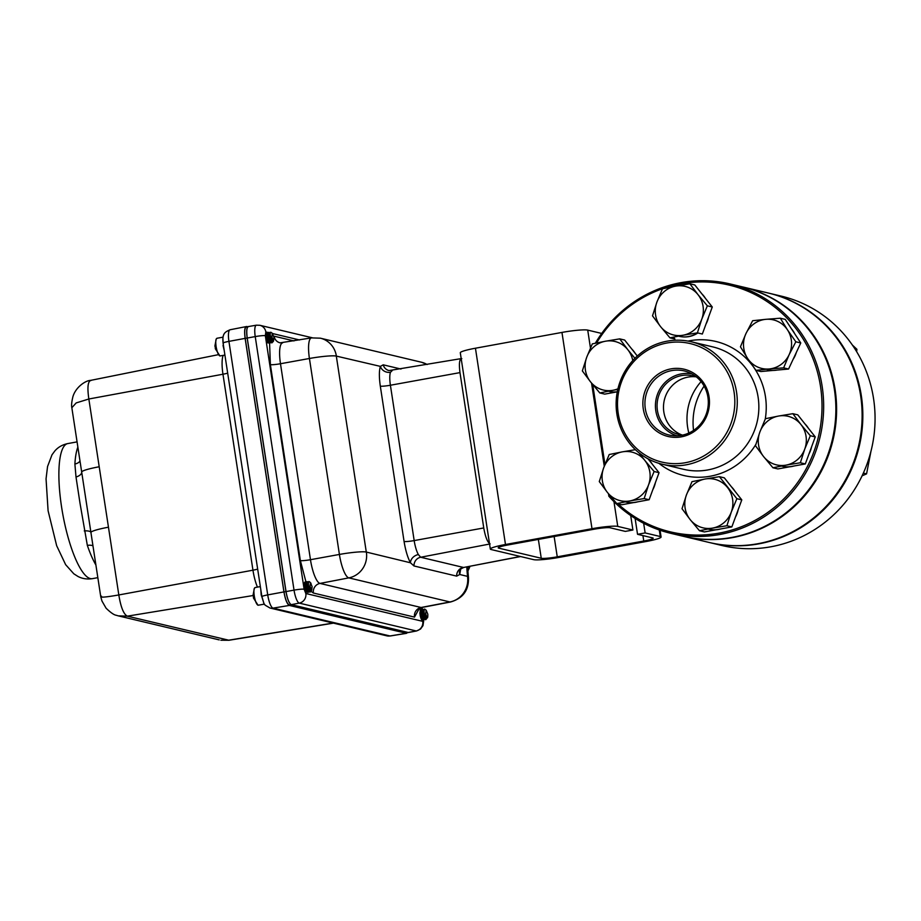 <?xml version="1.0" encoding="UTF-8"?>
<svg xmlns="http://www.w3.org/2000/svg" width="921" height="921" viewBox="0 0 921 921"><rect width="100%" height="100%" fill="white"/><g stroke="black" fill="none" stroke-linecap="round" stroke-linejoin="round"><path stroke-width="1.38" d="M683.509 536.356L709.032 542.434A128.169 123.138 -76.6 0 0 757.983 543.701A128.169 123.138 -76.6 0 0 862.01 420.943A128.169 123.138 -76.6 0 0 768.402 293.062L742.879 286.984A128.169 123.138 103.4 0 1 836.487 414.864A128.169 123.138 103.4 0 1 732.46 537.622A128.169 123.138 103.4 0 1 683.509 536.356A128.169 123.138 103.4 0 1 683.152 536.264M709.746 542.596L721.972 545.508A128.169 123.138 -76.6 0 0 770.935 546.775A128.169 123.138 -76.6 0 0 874.95 424.028A128.169 123.138 -76.6 0 0 781.342 296.148L769.116 293.235A128.169 123.138 103.4 0 1 862.724 421.116A128.169 123.138 103.4 0 1 758.708 543.874A128.169 123.138 103.4 0 1 709.746 542.596A128.169 123.138 103.4 0 1 709.389 542.515M701.077 381.616A54.097 51.967 -76.6 0 0 688.839 433.043M686.168 464.817A62.916 60.452 103.4 0 1 662.13 464.196A62.916 60.452 103.4 0 1 616.172 401.418A62.916 60.452 103.4 0 1 667.241 341.15A62.916 60.452 103.4 0 1 691.28 341.772A62.916 60.452 103.4 0 1 737.226 404.549A62.916 60.452 103.4 0 1 686.168 464.817M667 342.992A60.924 58.53 -76.6 0 0 618.221 413.437A60.924 58.53 -76.6 0 0 685.328 462.722A60.924 58.53 -76.6 0 0 734.106 392.277A60.924 58.53 -76.6 0 0 667 342.992M681.367 436.842A34.584 33.225 -76.6 0 0 709.055 396.847A34.584 33.225 -76.6 0 0 670.96 368.872A34.584 33.225 -76.6 0 0 643.272 408.855A34.584 33.225 -76.6 0 0 681.367 436.842M681.563 435.311A32.914 31.625 -76.6 0 0 708.168 405.482A32.914 31.625 -76.6 0 0 687.388 371.865A32.914 31.625 -76.6 0 0 671.662 370.61A32.914 31.625 -76.6 0 0 644.919 403.847A32.914 31.625 -76.6 0 0 672.215 435.575A32.914 31.625 -76.6 0 0 681.563 435.311M691.867 373.88A31.867 30.612 -76.6 0 0 681.31 373.903A31.867 30.612 -76.6 0 0 655.499 403.571A31.867 30.612 -76.6 0 0 677.131 435.794M682.369 435.138A30.163 28.977 -76.6 0 1 663.627 404.284A30.163 28.977 -76.6 0 1 687.987 377.115A30.163 28.977 -76.6 0 1 696.253 376.839A30.163 28.977 -76.6 0 0 693.087 375.883A30.163 28.977 -76.6 0 0 681.575 375.584A30.163 28.977 -76.6 0 0 657.087 404.469A30.163 28.977 -76.6 0 0 679.122 434.562A30.163 28.977 -76.6 0 0 682.426 435.138M617.945 503.868A126.833 121.848 -76.6 0 0 718.967 533.144A126.833 121.848 -76.6 0 0 820.519 386.486A126.833 121.848 -76.6 0 0 680.815 283.864A126.833 121.848 -76.6 0 0 596.578 342.957M595.334 343.222A128.169 123.138 103.4 0 1 680.976 282.643A128.169 123.138 103.4 0 1 729.939 283.91A128.169 123.138 103.4 0 1 823.547 411.791A128.169 123.138 103.4 0 1 719.52 534.537A128.169 123.138 103.4 0 1 670.569 533.271A128.169 123.138 103.4 0 1 608.862 496.246L608.493 493.771M670.569 533.271L682.783 536.183A128.169 123.138 -76.6 0 0 731.746 537.45A128.169 123.138 -76.6 0 0 835.761 414.692A128.169 123.138 -76.6 0 0 742.153 286.822L729.939 283.91M604.268 466.222L591.558 383.148M609.667 495.222L609.714 495.533A126.833 121.848 -76.6 0 0 611.843 497.858M609.714 495.533L608.862 496.246M592.733 384.598L604.959 464.449M586.723 357.244L582.348 370.91L590.476 381.789A24.971 23.992 103.4 0 1 586.723 357.244L592.307 343.878L605.408 341.231A24.971 23.992 -76.6 0 0 586.723 357.244M634.926 358.304L627.846 349.738A24.971 23.992 103.4 0 1 632.762 360.583M617.945 388.789A24.971 23.992 103.4 0 1 612.914 390.297L617.795 389.445M590.476 381.789L599.813 392.945L612.914 390.297A24.971 23.992 103.4 0 1 590.476 381.789M605.408 341.231A24.971 23.992 103.4 0 1 627.846 349.738L619.718 338.87L605.408 341.231M619.718 338.87L624.657 340.045L637.32 356.024M617.289 391.828L604.74 394.119L599.813 392.945M617.277 391.897A24.971 23.992 103.4 0 1 616.46 391.978M608.919 391.367A24.971 23.992 -76.6 0 0 617.3 391.793M631.748 348.99A24.971 23.992 103.4 0 1 635.306 353.48M759.848 432.076L755.473 445.741L763.613 456.609A24.971 23.992 103.4 0 1 759.848 432.076L765.432 418.698L778.544 416.05A24.971 23.992 -76.6 0 0 759.848 432.076M810.319 435.725L800.982 424.569A24.971 23.992 103.4 0 1 804.735 449.103L810.319 435.725L815.246 436.899L805.299 463.942L800.361 462.768L804.735 449.103A24.971 23.992 103.4 0 1 786.05 465.128L800.361 462.768M763.613 456.609L772.938 467.764L786.05 465.128A24.971 23.992 103.4 0 1 763.613 456.609M778.544 416.05A24.971 23.992 103.4 0 1 800.982 424.569L792.854 413.69L778.544 416.05M792.854 413.69L797.782 414.864L815.246 436.899M805.299 463.942L777.877 468.939L772.938 467.764M794.086 465.98A24.971 23.992 103.4 0 1 791.853 466.51A24.971 23.992 103.4 0 1 789.585 466.809M782.044 466.199A24.971 23.992 -76.6 0 0 791.588 466.44M804.873 423.81A24.971 23.992 103.4 0 1 808.442 428.311M811.585 446.846A24.971 23.992 103.4 0 1 808.983 453.926M705.083 479.024L691.982 481.671L686.398 495.049L682.024 508.714L690.151 519.582A24.971 23.992 103.4 0 1 686.398 495.049A24.971 23.992 -76.6 0 1 705.083 479.024A24.971 23.992 103.4 0 1 727.532 487.543A24.971 23.992 103.4 0 1 731.286 512.076A24.971 23.992 103.4 0 1 712.601 528.101L726.911 525.741L731.286 512.076L736.869 498.698L719.405 476.675L705.083 479.024M719.405 476.675L724.332 477.849L741.796 499.873L731.838 526.916L726.911 525.741M741.796 499.873L736.869 498.698M731.838 526.916L704.427 531.924L699.488 530.749L712.601 528.101A24.971 23.992 103.4 0 1 690.151 519.582L699.488 530.749M720.636 528.965A24.971 23.992 103.4 0 1 718.403 529.483A24.971 23.992 103.4 0 1 716.135 529.782M708.594 529.172A24.971 23.992 -76.6 0 0 718.138 529.414M731.424 486.783A24.971 23.992 103.4 0 1 734.993 491.284M738.135 509.831A24.971 23.992 103.4 0 1 735.534 516.9M789.136 354.677L795.836 341.783L787.478 329.856A24.971 23.992 103.4 0 1 789.136 354.677L783.644 367.859L769.196 368.964A24.971 23.992 -76.6 0 0 789.136 354.677M740.449 346.791L747.599 358.43A24.971 23.992 103.4 0 1 745.941 333.609L740.449 346.791M752.641 320.715L745.941 333.609A24.971 23.992 103.4 0 1 765.881 319.322L752.641 320.715M787.478 329.856L780.329 318.217L765.881 319.322A24.971 23.992 103.4 0 1 787.478 329.856M769.196 368.964A24.971 23.992 103.4 0 1 747.599 358.43L755.945 370.357L769.196 368.964M780.329 318.217L785.268 319.391L800.763 342.969L788.572 369.033L760.884 371.531L755.945 370.357M800.763 342.969L795.836 341.783M788.572 369.033L783.644 367.859M791.461 328.82A24.971 23.992 103.4 0 1 794.8 333.886M796.285 352.559A24.971 23.992 103.4 0 1 793.119 359.328M777.013 370.081A24.971 23.992 103.4 0 1 774.998 370.346A24.971 23.992 103.4 0 1 772.972 370.438M767.285 369.747A24.971 23.992 -76.6 0 0 774.734 370.288M603.646 467.903L599.283 481.579L607.423 492.436A24.971 23.992 103.4 0 1 603.646 467.903L609.207 454.525L622.308 451.866A24.971 23.992 -76.6 0 0 603.646 467.903M654.106 471.506L644.769 460.35A24.971 23.992 103.4 0 1 648.545 484.883L654.106 471.506L659.045 472.68L649.121 499.735L644.182 498.56L648.545 484.883A24.971 23.992 103.4 0 1 629.872 500.932L644.182 498.56M607.423 492.436L616.771 503.591L629.872 500.932A24.971 23.992 103.4 0 1 607.423 492.436M635.398 449.678L622.308 451.866A24.971 23.992 103.4 0 1 644.769 460.35L639.07 452.879M648.039 458.831L659.045 472.68M649.121 499.735L621.698 504.766L616.771 503.591M637.908 501.784A24.971 23.992 103.4 0 1 635.674 502.313A24.971 23.992 103.4 0 1 633.406 502.613M625.843 502.003A24.971 23.992 -76.6 0 0 635.409 502.244M648.66 459.602A24.971 23.992 103.4 0 1 652.229 464.092M655.395 482.639A24.971 23.992 103.4 0 1 652.793 489.707M852.339 344.995L856.91 349.301L856.657 351.661M854.884 348.817L856.91 349.301M870.932 451.405L866.569 473.866L862.102 475.823M863.357 473.106L866.569 473.866M656.88 302.169L652.505 315.834L660.645 326.702A24.971 23.992 103.4 0 1 656.88 302.169L662.464 288.791L675.577 286.143A24.971 23.992 -76.6 0 0 656.88 302.169M707.351 305.818L698.014 294.662A24.971 23.992 103.4 0 1 701.767 319.196L707.351 305.818L712.278 306.992L702.332 334.035L697.393 332.861L701.767 319.196A24.971 23.992 103.4 0 1 683.083 335.221L697.393 332.861M689.887 283.783L675.577 286.143A24.971 23.992 103.4 0 1 698.014 294.662L689.887 283.783L694.814 284.957L712.278 306.992M683.083 335.221A24.971 23.992 103.4 0 1 660.645 326.702L669.97 337.857L683.083 335.221M669.97 337.857L674.909 339.032L673.389 337.121M697.853 332.965A24.971 23.992 103.4 0 1 688.885 336.602A24.971 23.992 103.4 0 1 679.353 336.349A24.971 23.992 103.4 0 1 678.397 336.107A24.971 23.992 -76.6 0 0 679.076 336.292A24.971 23.992 -76.6 0 0 688.62 336.533A24.971 23.992 -76.6 0 0 697.577 332.895M701.906 293.903A24.971 23.992 103.4 0 1 705.474 298.404M708.617 316.939A24.971 23.992 103.4 0 1 706.016 324.008M630.701 515.53L632.911 530.012L617.761 526.398A21.091 2.279 171.3 0 0 591.996 528.712L505.479 544.507A21.091 2.279 171.3 0 0 490.329 549.054A21.091 2.279 171.3 0 0 491.112 549.526L533.65 559.646A21.091 2.279 171.3 0 0 559.404 557.343L645.92 541.548A21.091 2.279 171.3 0 0 661.082 537.001A21.091 2.279 171.3 0 0 660.288 536.529L645.137 532.925L643.664 523.289M601.712 333.448L587.725 330.109A21.091 2.279 171.3 0 0 561.96 332.423L475.443 348.219A21.091 2.279 171.3 0 0 460.293 352.766L490.329 549.054M632.911 530.012L625.313 531.394L610.163 527.791A13.101 1.416 171.3 0 0 594.16 529.218L507.644 545.013A13.101 1.416 171.3 0 0 498.226 547.845A13.101 1.416 171.3 0 0 498.71 548.133L541.249 558.264A13.101 1.416 171.3 0 0 557.251 556.825L643.767 541.03A13.101 1.416 171.3 0 0 653.185 538.209A13.101 1.416 171.3 0 0 652.69 537.91L637.539 534.307L635.11 518.419M637.539 534.307L645.137 532.925M533.363 540.316L549.008 537.461M373.396 632.635L374.018 632.785M253.022 595.392L254.392 588.208L255.278 587.563C253.897 587.817 253.563 590.614 254.265 595.956C255.244 601.355 256.51 604.452 258.053 605.247L264.5 604.107M214.881 346.112L216.239 338.928L217.137 338.283C215.756 338.537 215.41 341.334 216.113 346.676C217.103 352.075 218.369 355.161 219.912 355.955L224.92 355.092M286.063 591.766C287.387 599.064 289.102 603.359 291.22 604.637C289.056 603.428 287.306 599.064 285.971 591.57L247.173 338.03C246.229 330.627 246.724 326.805 248.658 326.564C246.782 326.92 246.298 330.743 247.231 338.042L286.063 591.766M490.168 543.931C487.566 542.481 485.436 537.231 483.79 528.17L459.982 372.614C458.831 363.565 459.441 358.891 461.812 358.603M467.822 566.668L467.983 572.045A22.173 8.957 176.4 0 0 466.947 569.604L467.5 576.35L459.74 574.508L456.666 576.12A8.324 8.001 103.4 0 1 463.355 567.417L420.678 557.251A8.324 8.001 -76.6 0 0 414.001 565.966L410.455 562.777A8.324 6.447 150.8 0 1 418.353 554.557L420.678 557.251L489.558 544.046M246.69 326.92C244.744 327.162 244.249 330.984 245.193 338.387L283.99 591.927C285.326 599.421 287.076 603.785 289.24 604.993L406.207 632.842L408.36 632.508M272.328 333.356L273.974 337.374L273.525 341.023L271.879 336.994L272.282 333.264M269.957 333.552L271.361 340.137L272.938 341.887L273.525 341.023M272.938 341.887L270.567 337.132C270.026 334.127 270.083 332.493 270.762 332.205L272.052 333.091M270.037 333.77L270.762 332.205M270.279 333.736L269.151 332.354C268.483 332.481 268.437 334.15 269.024 337.362L271.822 342.911L272.766 341.852M271.833 342.911L269.98 341.254L268.713 337.42C268.126 334.208 268.161 332.539 268.84 332.412L267.988 334.853L268.368 337.616L270.532 342.186M268.299 334.093L267.171 332.711C266.503 332.838 266.457 334.507 267.044 337.719L269.853 343.268L270.728 342.428M271.05 340.045L271.05 339.458M270.67 338.444L270.728 339.319M269.853 343.268L267.999 341.61L266.733 337.777C266.146 334.565 266.181 332.895 266.86 332.769L266.388 337.972L268.552 342.554M269.772 333.932L269.968 334.542M427.459 617.853L425.951 618.106L424.408 613.962L425.732 613.823L426.124 610.105M425.79 610.013L424.869 609.161M424.408 613.962C423.867 610.968 423.936 609.322 424.604 609.034L424.823 609.126M427.091 617.68L426.423 618.244L425.594 617.6L424.19 614.088L423.81 611.325L424.604 609.034M426.17 610.186L427.816 614.215C427.897 619.027 427.206 618.9 425.732 613.823M424.12 610.565L422.992 609.184C422.325 609.311 422.279 610.98 422.877 614.192L425.675 619.741L426.619 618.693M426.55 616.805L426.411 618.244L426.93 617.496M425.675 619.741L423.833 618.083L422.555 614.249C421.968 611.037 422.002 609.368 422.681 609.242L421.83 611.694L422.209 614.445L424.374 619.016M422.14 610.922L421.012 609.541C420.344 609.667 420.298 611.337 420.897 614.56L423.695 620.109L424.569 619.269M424.869 615.712L424.685 613.927M423.695 620.109L421.853 618.44L420.575 614.618C419.988 611.394 420.034 609.725 420.701 609.598L420.229 614.814L422.394 619.384M310.469 582.636L312.115 586.665L311.678 590.303L310.032 586.274L310.423 582.556M311.079 591.167L308.708 586.412C308.167 583.419 308.236 581.773 308.903 581.485L308.109 583.776L308.489 586.539L310.25 590.557L311.079 591.167L311.678 590.303M310.227 582.463L311.033 583.419L310.227 582.463M308.42 583.016L307.292 581.635C306.624 581.761 306.578 583.43 307.177 586.642L309.974 592.191L310.918 591.144M309.974 592.203L308.132 590.534L306.854 586.7C306.267 583.488 306.313 581.819 306.981 581.692L306.129 584.144L306.509 586.896L308.673 591.478M306.451 583.384L305.323 582.003C304.644 582.13 304.609 583.799 305.196 587.011L307.994 592.56L308.869 591.719M307.994 592.56L306.152 590.902L304.874 587.068C304.287 583.856 304.333 582.187 305.001 582.06L304.529 587.264L306.705 591.835M407.45 632.681L406.288 633.28L289.367 605.442C287.133 604.188 285.314 599.675 283.933 591.915L245.136 338.375C244.157 330.708 244.675 326.759 246.678 326.506L247.496 326.702M219.221 639.888L118.314 615.873L127.34 616.161L228.972 640.268L220.867 640.222L228.443 640.233L333.149 623.057M223.699 347.136L223.25 346.526M223.366 344.926L222.882 338.548M215.284 348.656L219.912 355.955M215.019 345.951L215.399 348.357M224.194 350.36L223.032 345.41M261.368 595.818L261.852 596.451M253.425 597.948L258.053 605.247M253.16 595.242L253.54 597.648M263.809 602.944L261.173 594.701L260.816 589.682M91.26 380.396C87.909 380.764 87.104 386.958 88.842 399L99.203 466.763A24.971 2.694 171.3 0 0 81.681 472.013L71.826 407.623C71.308 405.367 71.688 401.671 72.955 396.537C75.764 387.131 85.515 380.477 90.615 380.385L218.404 354.666M71.838 407.738L76.201 402.914L88.842 399L222.963 374.225A22.726 5.814 -100.3 0 1 223.147 355.414M92.975 545.888A8.324 4.11 -19 0 0 87.345 545.428L80.023 503.338L76.006 477.009L74.889 464A8.324 5.538 -176.7 0 0 79.989 461.053M76.006 477.009A8.324 4.237 170.8 0 0 81.681 472.013L91.156 533.984M84.26 530.91A8.324 2.602 171.8 0 1 90.926 532.453A24.971 2.694 171.3 0 1 108.459 527.203L118.821 594.954C105.029 597.349 99.261 597.764 101.529 596.198M257.454 587.126A22.726 5.814 -100.3 0 1 252.953 570.191L118.821 594.954C120.801 607.204 123.644 614.272 127.34 616.161L253.194 595.519M99.203 466.763L108.459 527.203M386.912 635.858A8.324 8.001 -76.6 0 0 389.951 635.962A12.629 3.224 79.7 0 0 390.009 635.974A12.629 3.224 79.7 0 0 390.308 635.974L386.912 635.858L269.991 608.021C262.335 603.416 265.052 606.133 261.886 596.67L223.089 343.142C222.019 333.229 225.138 331.986 230.054 329.764L246.678 326.506M467.914 570.905A38.279 36.598 -77.9 0 0 470.021 566.242M304.183 585.169L304.517 588.197C305.588 592.456 306.451 593.4 307.119 591.052M310.389 590.729L308.236 586.585L308.247 582.843M308.397 591.086L306.267 586.942L306.267 583.2M306.428 591.455L304.517 588.197M425.364 617.035L425.318 613.87M419.884 612.718L420.218 615.746C421.277 619.994 422.152 620.95 422.82 618.59M426.089 618.279L423.936 614.134L423.948 610.393M425.065 613.893L425.168 616.563M424.097 618.636L421.956 614.491L421.968 610.75M422.117 618.993L420.218 615.746M267.792 334.3L267.988 334.899M268.011 335.474L267.746 334.83M269.07 339.814L269.07 340.413M268.967 340.183L268.886 339.365M272.248 341.449L270.095 337.305L270.106 333.563M270.256 341.806L268.115 337.662L268.126 333.92M268.276 342.163L266.376 338.916C267.435 343.165 268.299 344.12 268.978 341.76M423.798 620.109L422.981 625.658L420.54 629.031L416.545 630.966L408.567 632.497A12.48 3.189 -100.3 0 1 408.199 632.485L406.161 632.831M469.238 566.392L467.868 569.731M266.031 335.889L266.376 338.916M467.523 576.178A22.173 5.261 -6.6 0 1 468.455 577.467L468.455 577.467C468.939 590.211 462.987 598.374 450.588 601.977A22.392 5.722 -100.3 0 1 449.932 601.954L421.093 607.492A22.657 5.791 79.7 0 0 421.76 607.515L418.088 609.886M392.127 370.679L390.458 372.28A8.324 7.356 19.5 0 1 380.396 366.385L383.217 364.82L400.98 369.045M461.179 358.614L389.019 370.576A8.324 8.001 -76.6 0 1 383.217 364.82M520.342 556.48L463.839 567.428C460.696 568.89 459.349 569.846 459.809 570.283L459.809 570.272A8.324 7.356 19.5 0 0 459.74 574.508L460.684 569.04M246.321 326.909L248.509 326.541M693.548 430.418A62.916 60.452 103.4 0 1 704.093 386.083M662.13 464.196L683.704 469.33A62.916 60.452 -76.6 0 0 707.731 469.952A62.916 60.452 -76.6 0 0 758.8 409.684A62.916 60.452 -76.6 0 0 712.842 346.906L691.28 341.772M687.964 341.092A68.914 66.208 103.4 0 1 689.53 340.782A68.914 66.208 103.4 0 1 752.952 366.224M753.827 367.444A68.914 66.208 103.4 0 1 765.259 419.078M755.865 444.383A68.914 66.208 103.4 0 1 710.252 476.226A68.914 66.208 103.4 0 1 658.872 463.309M660.288 536.529L659.286 529.989M505.479 544.507L475.443 348.219M591.996 528.712L561.96 332.423M617.761 526.398L613.962 501.634M590.453 347.988L587.725 330.109M498.71 548.133L498.606 547.419M557.251 556.825L554.143 536.529M541.249 558.264L538.44 539.936M643.767 541.03L642.927 535.596M90.661 578.641A68.649 17.545 79.7 0 0 92.388 578.653C87.127 579.47 82.303 578.733 77.928 576.431L73.818 573.806L65.644 564.677L56.665 545.716L48.088 510.741L46.05 478.851L47.558 466.498L51.99 454.813L54.903 450.876C58.196 447.122 62.467 444.705 67.728 443.588A68.649 17.545 79.7 0 0 61.534 506.711A68.649 17.545 79.7 0 0 90.661 578.641M247.231 338.042L255.232 336.591A8.324 0.898 -8.7 0 1 265.329 335.693L265.824 331.94A8.324 8.001 103.4 0 0 259.837 325.286L256.372 325.182A12.41 3.177 79.7 0 0 255.232 336.591L294.029 590.131A12.41 3.177 79.7 0 0 294.064 590.315A12.41 3.177 79.7 0 0 299.256 603.117L291.278 604.648L408.141 632.474M289.24 604.993L291.278 604.648M380.315 386.141L404.077 541.479C405.528 550.401 407.658 557.504 410.455 562.777L366.293 552.059L336.315 356.093L380.396 366.385C379.061 370.668 379.038 377.253 380.315 386.141A8.324 0.898 171.3 0 0 390.4 385.243L414.174 540.581A15.899 4.064 79.7 0 0 414.208 540.811A15.899 4.064 79.7 0 0 418.353 554.557M467.5 576.35A22.173 21.298 103.4 0 1 449.932 601.954L348.817 577.881A22.392 5.722 -100.3 0 1 339.458 554.776A22.392 5.722 -100.3 0 1 339.412 554.442L310.469 559.703A22.657 5.791 79.7 0 0 310.515 560.037A22.657 5.791 79.7 0 0 319.99 583.419L421.093 607.492A8.324 8.001 103.4 0 0 414.496 617.105L419.147 608.689M366.385 552.278A22.173 21.298 103.4 0 1 348.817 577.881L319.99 583.419A8.324 8.001 103.4 0 0 313.393 593.032L414.496 617.105M269.991 608.021A8.324 8.001 -76.6 0 0 273.03 608.125L389.951 635.962L406.288 633.28M223.089 343.142A8.324 0.898 -8.7 0 1 228.926 341.369L267.723 594.908A12.629 3.224 79.7 0 0 273.03 608.125L289.367 605.442M230.054 329.764A12.629 3.224 79.7 0 0 228.926 341.369L245.136 338.375M95.911 565.045A68.649 17.545 -100.3 0 1 87.345 545.428M74.889 464A68.649 17.545 -100.3 0 1 77.859 447.134M257.661 569.074A8.324 0.898 171.3 0 1 252.953 570.191L222.963 374.225A8.324 0.898 -8.7 0 0 227.671 373.109M261.886 596.67A8.324 0.898 -8.7 0 1 267.723 594.908L283.933 591.915M408.199 632.485L416.177 630.954L299.256 603.117A8.324 8.001 -76.6 0 0 305.841 593.515L304.126 589.233L265.329 335.693M416.545 630.966A12.41 3.177 -100.3 0 1 416.177 630.954A8.324 8.001 103.4 0 0 422.762 621.353L305.841 593.515M421.714 607.515L422.117 610.186M423.384 620.167L422.762 621.353M286.028 591.581L294.029 590.131A8.324 0.898 -8.7 0 1 304.126 589.233M269.588 343.314L270.383 364.635A8.324 0.898 171.3 0 0 280.479 363.737L310.469 559.703A8.324 0.898 171.3 0 1 300.373 560.601L306.29 583.131M366.293 552.059A22.173 2.395 171.3 0 0 339.412 554.442L309.421 358.488A22.392 5.722 -100.3 0 1 311.459 337.892L280.076 342.842A8.324 8.001 103.4 0 1 274.09 336.188L273.721 336.13M270.083 340.735L269.888 341.587M282.54 342.911A22.657 5.791 79.7 0 0 280.479 363.737L309.421 358.488A22.173 2.395 171.3 0 1 336.315 356.093M293.983 340.92L274.09 336.188M265.824 331.94L268.518 332.585M269.646 332.849L270.256 332.999M272.651 333.563L299.532 339.964M310.884 591.27L313.393 593.032M270.383 364.635L300.373 560.601M336.338 355.897A22.173 21.298 103.4 0 0 320.381 338.18L421.496 362.241A22.173 21.298 103.4 0 1 427.125 364.52M390.458 372.28A15.899 4.064 79.7 0 0 390.4 385.243L459.982 372.614M483.755 527.952L414.174 540.581A8.324 0.898 -8.7 0 1 404.077 541.479M456.666 576.12L414.001 565.966M466.809 566.864L466.947 569.604M245.193 338.387L247.173 338.03M285.971 591.57L283.99 591.927M661.082 537.001L660.046 530.243M92.388 578.653L97.833 577.651M216.907 338.272L223.066 337.155M255.048 587.563L260.344 586.596M67.728 443.588L77.065 441.884M91.133 533.881L100.78 596.889L101.978 601.056L106.065 608.171C110.647 612.626 114.054 614.986 116.276 615.274L118.314 615.873M228.972 640.268L333.471 623.137M390.308 635.974L406.645 633.303M310.193 582.383L309.122 581.577M271.154 340.885L270.809 342.151M269.174 341.254L268.863 342.405M469.606 566.323L467.891 570.41M421.991 607.469L422.302 609.529M421.496 362.241L427.24 364.497M450.588 601.977L421.76 607.515M320.381 338.18L311.459 337.892M520.584 556.537L463.839 567.428M467.983 572.045L468.455 577.467M259.837 325.286L312.277 337.777M256.372 325.182L248.371 326.564"/></g></svg>
